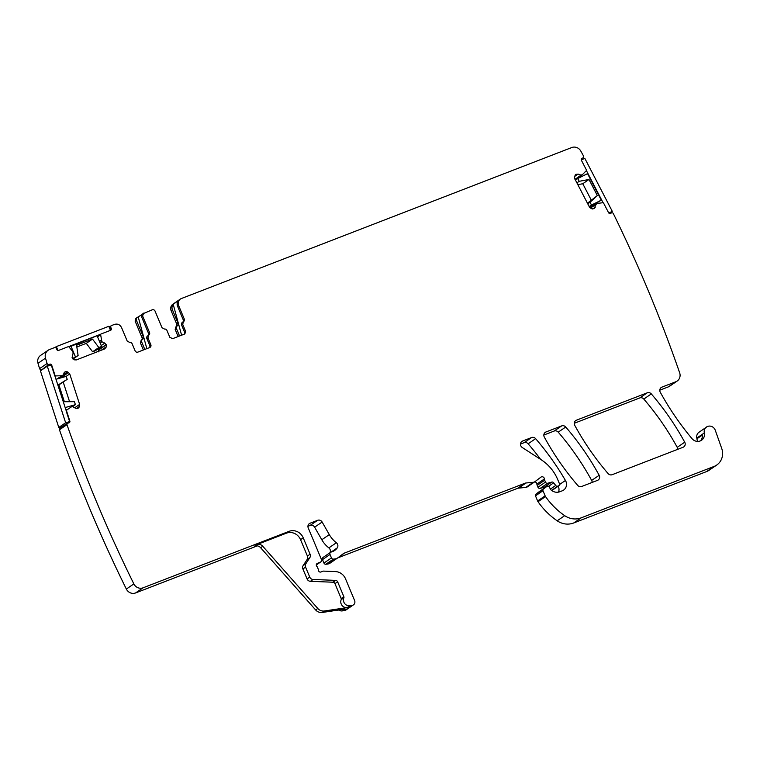 <?xml version="1.0" encoding="UTF-8"?>
<svg xmlns="http://www.w3.org/2000/svg" width="760" height="760" viewBox="0 0 760 760"><rect width="100%" height="100%" fill="white"/><g stroke="black" fill="none" stroke-linecap="round" stroke-linejoin="round"><path stroke-width="1.14" d="M58.425 378.594L62.634 375.677L55.708 375.924A0.75 0.703 -124.4 0 1 55.024 375.383L51.718 365.18A1.492 1.406 -124.4 0 0 49.894 364.154L48.877 364.439A1.492 1.406 -124.4 0 1 47.091 363.498A1345.694 1261.781 -124.4 0 1 45.505 358.159A7.476 7.011 -124.4 0 1 49.476 349.552L54.501 347.605A1.492 1.406 -124.4 0 1 56.392 348.469L56.819 349.505A1.492 1.406 -124.4 0 0 58.71 350.369L68.162 346.712A0.75 0.703 -124.4 0 1 68.989 346.949L72.675 351.424L73.169 352.887L72.076 357.741L74.461 359.841L76.38 359.917L105.108 348.735M47.091 363.498L39.587 368.638A1345.694 1261.781 -124.4 0 1 38 363.299A7.476 7.011 -124.4 0 1 40.622 355.395L48.127 350.255M100.13 342.988L101.897 341.772L100.633 334.704A0.75 0.703 -124.4 0 1 101.061 333.991L110.523 330.334A1.492 1.406 -124.4 0 0 111.254 328.444L110.048 329.279M101.897 341.772L104.794 343.111L106.286 344.793L106.324 346.76L104.642 348.983M62.634 375.677L64.79 372.02M62.928 375.098L67.611 371.887L65.702 371.64L64.248 372.533M67.611 371.887L69.739 373.93L79.629 404.405L79.505 406.353L78.299 408.091M77.634 408.415L75.478 408.234L72.684 406.647L71.25 406.942M590.339 208.155L597.389 203.442L602.851 202.711A0.75 0.703 -124.4 0 1 603.611 203.119L608.57 212.686A1.492 1.406 -124.4 0 0 610.508 213.389L611.448 212.923A1.492 1.406 -124.4 0 1 613.234 213.37A1345.694 1261.781 -124.4 0 1 679.658 372.808A7.476 7.011 -124.4 0 1 675.801 381.767L661.922 387.134A3.733 3.505 -124.4 0 0 660.269 392.217A272.127 255.16 -124.4 0 0 692.008 438.653A7.476 7.011 -124.4 0 0 704.32 432.934A5.985 5.605 -124.4 0 1 715.293 430.312L721.715 448.447A14.953 14.022 -124.4 0 1 716.737 465.034A14.953 14.022 -124.4 0 1 714.039 466.459L581.229 517.826A18.687 17.527 -124.4 0 1 564.689 515.66A71.022 66.595 -124.4 0 1 545.538 496.575A3.733 3.505 -124.4 0 1 545.129 495.843L542.991 490.732A1.492 1.406 -124.4 0 1 543.409 489.031L546.811 486.457A1.871 1.748 -124.4 0 1 549.565 487.322L550.288 489.041A1.871 1.748 -124.4 0 0 550.744 489.706A8.968 8.407 -124.4 0 0 559.883 491.72L562.229 490.817A7.476 7.011 -124.4 0 0 565.45 480.472A261.659 245.347 -124.4 0 0 535.629 438.653A3.733 3.505 -124.4 0 0 531.572 437.551L522.614 441.019A3.733 3.505 -124.4 0 0 522.272 447.516L541.215 459.772A41.116 38.551 -124.4 0 1 557.697 479.531L559.512 483.873A1.492 1.406 -124.4 0 1 558.781 485.754L557.811 486.124A1.871 1.748 -124.4 0 1 555.693 485.469L553.707 482.809A1.871 1.748 -124.4 0 0 551.731 482.096L547.694 483.246A1.871 1.748 -124.4 0 1 545.481 482.106L544.692 480.234A3.733 3.505 -124.4 0 1 544.397 478.952A2.242 2.099 -124.4 0 0 540.911 477.156L534.992 481.631A3.733 3.505 -124.4 0 1 533.292 482.296L526.024 482.98A3.733 3.505 -124.4 0 0 525.122 483.189L344.651 552.995A7.476 7.011 -124.4 0 0 343.055 553.888L338.048 557.678A7.476 7.011 -124.4 0 1 334.647 558.989L333.365 559.113A1.871 1.748 -124.4 0 1 331.455 557.916L330.011 554.477A1.871 1.748 -124.4 0 1 331.132 552.054A11.96 11.22 -124.4 0 0 334.59 550.515A11.96 11.22 -124.4 0 0 337.25 547.884A3.733 3.505 -124.4 0 0 336.366 542.754A26.163 24.538 -124.4 0 1 329.308 534.612L322.126 522.034A3.733 3.505 -124.4 0 0 317.623 520.306L310.08 523.222A3.733 3.505 -124.4 0 0 308.237 527.924L321.499 559.635A1.871 1.748 -124.4 0 1 320.644 561.963L317.291 563.426A1.871 1.748 -124.4 0 0 316.806 566.323A3.733 3.505 -124.4 0 1 317.537 567.473L318.145 568.927A3.733 3.505 -124.4 0 1 318.449 570.247A1.871 1.748 -124.4 0 0 320.957 571.986L322.924 571.225A1.871 1.748 -124.4 0 1 323.608 571.111L335.445 571.596A11.21 10.517 -124.4 0 1 345.505 578.778L354.606 600.524A3.733 3.505 -124.4 0 1 352.051 605.416L349.885 605.739A5.605 5.253 -124.4 0 1 343.862 597.844A1.492 1.406 -124.4 0 0 343.852 596.676L337.639 581.818A2.242 2.099 -124.4 0 0 335.625 580.383L313.101 579.471A3.733 3.505 -124.4 0 1 309.748 577.077L305.596 567.14A3.733 3.505 -124.4 0 1 305.862 563.711L309.823 557.65A3.733 3.505 -124.4 0 0 310.089 554.221L303.24 537.852A11.21 10.517 -124.4 0 0 289.094 531.335L143.089 587.803A7.476 7.011 -124.4 0 1 133.855 583.917A1345.694 1261.781 -124.4 0 1 66.965 424.659A1.492 1.406 -124.4 0 1 67.925 423.139L68.941 422.854A1.492 1.406 -124.4 0 0 69.835 421.049L66.528 410.856A0.75 0.703 -124.4 0 1 66.776 410.048L71.155 406.99M587.765 203.813L590.045 202.255L591.489 205.048L601.303 200.165L589.513 207.195L591.936 208.848L594.063 208.648L596.315 203.984M589.513 207.195L574.702 178.619L574.494 176.662L575.7 174.439M575.453 174.629L578.094 174.078L581.086 175.151L582.521 174.534L575.187 179.569M183.302 321.774L182.4 322.392A2.242 2.099 55.6 0 0 182.314 322.449L183.473 321.66A2.242 2.099 -124.4 0 0 184.262 318.991L178.648 305.577A5.605 5.253 -124.4 0 1 181.412 298.519L571.767 147.535A7.476 7.011 -124.4 0 1 580.83 151.107A1345.694 1261.771 -124.4 0 1 583.528 156.018A1.492 1.406 -124.4 0 1 582.92 157.89L581.98 158.355A1.492 1.406 -124.4 0 0 581.409 160.312L586.369 169.869A0.75 0.703 -124.4 0 1 586.264 170.715L582.521 174.534M183.473 321.66L182.685 324.33L185.582 331.265L184.88 333.877M184.48 334.087L172.672 338.656L169.841 337.345L166.963 330.476A2.242 2.099 -124.4 0 0 164.474 329.07L161.984 327.674L155.059 311.106A2.242 2.099 -124.4 0 0 152.228 309.805L142.225 314.051A2.242 2.099 55.6 0 0 141.522 316.663L148.457 333.222A2.242 2.099 -124.4 0 1 147.868 335.749M143.697 313.101L142.595 315.932L149.52 332.49A2.242 2.099 -124.4 0 1 148.732 335.16L147.573 335.948A2.242 2.099 55.6 0 0 146.87 338.561L147.943 337.829L148.732 335.16M111.254 328.444L110.827 327.417A1.492 1.406 -124.4 0 1 111.558 325.536L114.513 324.397C117.629 323.541 119.985 324.624 121.59 327.645L127.195 341.059L129.694 342.456A2.242 2.099 -124.4 0 1 132.183 343.862L135.081 350.797A2.242 2.099 -124.4 0 0 137.911 352.099L149.72 347.529A2.242 2.099 -124.4 0 0 150.822 344.707L147.943 337.829M576.384 420.213L647.254 392.806A3.733 3.505 -124.4 0 1 651.311 393.917A261.659 245.347 -124.4 0 1 684.731 442.197A3.733 3.505 -124.4 0 1 683.069 447.269L612.161 474.696A3.733 3.505 -124.4 0 1 608.095 473.584A261.659 245.347 -124.4 0 1 574.721 425.296A3.733 3.505 -124.4 0 1 576.384 420.213L575.139 421.068M545.975 431.974L561.668 425.904A3.733 3.505 -124.4 0 1 565.734 427.015A261.659 245.347 -124.4 0 1 599.165 475.285A3.733 3.505 -124.4 0 1 597.503 480.367L581.723 486.466A3.733 3.505 -124.4 0 1 577.657 485.355A261.659 245.347 -124.4 0 1 544.312 437.057A3.733 3.505 -124.4 0 1 545.975 431.974L544.73 432.829M677.15 381.055L669.645 386.194A7.476 7.011 -124.4 0 1 668.297 386.906L659.784 390.193M697.746 441.417A7.476 7.011 -124.4 0 1 696.939 438.767A7.476 7.011 -124.4 0 0 696.815 438.073A5.985 5.605 -124.4 0 1 699.038 432.221L706.543 427.082M716.737 465.034L709.232 470.174A14.953 14.022 -124.4 0 1 706.534 471.589L573.724 522.966A18.687 17.527 -124.4 0 1 557.184 520.799A71.022 66.595 -124.4 0 1 538.033 501.714A3.733 3.505 -124.4 0 1 537.624 500.983L535.486 495.872A1.492 1.406 -124.4 0 1 535.904 494.171L539.306 491.596A1.871 1.748 -124.4 0 1 539.429 491.511M558.239 486.172A7.476 7.011 -124.4 0 1 558.533 492.109M531.572 437.551L524.067 442.69A3.733 3.505 -124.4 0 1 528.124 443.792A261.659 245.347 -124.4 0 1 540.635 459.391M524.067 442.69L520.476 444.077M551.731 482.096L544.226 487.236A1.871 1.748 -124.4 0 1 545.49 487.359M544.226 487.236L540.189 488.385A1.871 1.748 -124.4 0 1 537.975 487.245L537.197 485.374A3.733 3.505 -124.4 0 1 536.892 484.091A2.242 2.099 -124.4 0 0 534.622 481.887M527.487 486.77A3.733 3.505 -124.4 0 1 525.787 487.435L518.519 488.119A3.733 3.505 -124.4 0 0 517.617 488.328L337.697 557.916M337.791 557.859L330.286 562.998A7.476 7.011 -124.4 0 1 327.142 564.129L325.859 564.253A1.871 1.748 -124.4 0 1 323.95 563.056L322.506 559.616A1.871 1.748 -124.4 0 1 323.085 557.441L330.591 552.302M336.366 542.754L328.861 547.894A3.733 3.505 -124.4 0 1 329.916 552.767M328.861 547.894A26.163 24.538 -124.4 0 1 321.803 539.752L314.621 527.174A3.733 3.505 -124.4 0 0 310.118 525.445L307.942 526.281M353.438 604.875L345.933 610.014A3.733 3.505 -124.4 0 1 344.546 610.556L342.38 610.878A5.605 5.253 -124.4 0 1 338.589 610.014M257.327 545.861L135.584 592.942A7.476 7.011 -124.4 0 1 126.35 589.057A1345.694 1261.781 -124.4 0 1 59.461 429.799A1.492 1.406 -124.4 0 1 60.03 428.459L67.535 423.32M63.213 382.08L69.578 401.707M61.341 377.758L68.476 372.372M60.458 377.216L60.971 377.511M48.877 364.439L42.389 369.293A1.492 1.406 -124.4 0 1 42.816 369.236M41.372 369.578A1.492 1.406 -124.4 0 1 39.587 368.638M98.819 351.899L98.116 348.84M144.751 349.448A2.242 2.099 -124.4 0 0 144.609 348.963L143.317 349.847A2.242 2.099 -124.4 0 1 143.374 349.99M143.317 349.847L140.439 342.969L141.141 340.356L142.434 339.473A2.242 2.099 55.6 0 0 141.73 342.085L140.439 342.969M141.578 314.783L137.484 317.357A2.242 2.099 55.6 0 0 136.373 320.188L143.307 336.747L142.016 337.63A2.242 2.099 -124.4 0 1 141.436 340.157M142.016 337.63L135.09 321.062L136.373 320.188M136.192 318.24L135.09 321.062M178.134 336.537L179.369 335.521A2.242 2.099 55.6 0 1 179.512 336.005M178.648 305.577L177.583 306.308A5.605 5.253 -124.4 0 1 178.315 300.703L173.175 304.228A5.605 5.253 -124.4 0 0 172.434 309.833L178.039 323.247A2.242 2.099 -124.4 0 1 177.251 325.916A2.242 2.099 55.6 0 0 177.166 325.974L175.883 326.857L175.18 329.469L178.077 336.404M172.434 309.833L171.142 310.716L176.757 324.13A2.242 2.099 -124.4 0 1 176.177 326.648M171.142 310.716A5.605 5.253 -124.4 0 1 172.9 304.19L180.405 299.05M647.254 392.806L639.749 397.945A3.733 3.505 -124.4 0 1 643.806 399.057A261.659 245.347 -124.4 0 1 677.226 447.336A3.733 3.505 -124.4 0 1 677.702 449.35M639.749 397.945L574.246 423.282M561.668 425.904L554.163 431.043A3.733 3.505 -124.4 0 1 558.23 432.155A261.659 245.347 -124.4 0 1 591.66 480.424A3.733 3.505 -124.4 0 1 592.135 482.438M554.163 431.043L543.837 435.043M58.786 427.452L40.432 370.87L47.291 366.177L51.233 365.056A1.492 1.406 -124.4 0 1 51.395 365.398L54.701 375.601A0.75 0.703 -124.4 0 0 54.9 375.924L66.186 410.695A0.75 0.703 -124.4 0 0 66.206 411.074L69.521 421.277A1.492 1.406 -124.4 0 1 69.587 421.638L62.728 426.331L58.786 427.452L65.645 422.759L69.587 421.638M66.965 424.659L59.461 429.799M289.094 531.335L286.406 533.168L256.728 544.654A5.605 5.253 -124.4 0 1 262.77 546.26L317.784 608.475L315.637 609.947A7.476 7.011 -124.4 0 0 322.269 612.465L345.059 609.045L342.38 610.878M286.406 533.168A11.21 10.517 -124.4 0 1 300.561 539.686L307.41 556.054A3.733 3.505 -124.4 0 1 307.144 559.483L303.173 565.544A3.733 3.505 -124.4 0 0 302.908 568.974L307.069 578.92A3.733 3.505 -124.4 0 0 310.422 581.314L332.947 582.217A2.242 2.099 -124.4 0 1 334.96 583.651L341.173 598.51A1.492 1.406 -124.4 0 1 341.183 599.678A5.605 5.253 -124.4 0 0 347.206 607.572L324.406 610.992A7.476 7.011 -124.4 0 1 317.784 608.475M696.939 438.767L702.297 435.1A7.476 7.011 -124.4 0 1 700.406 440.876M177.583 306.308L183.189 319.722A2.242 2.099 -124.4 0 1 182.609 322.249M182.314 322.449A2.242 2.099 55.6 0 0 181.611 325.062L184.509 331.997L185.582 331.265M184.272 334.162A2.242 2.099 55.6 0 0 184.509 331.997M148.561 335.274L147.659 335.891A2.242 2.099 55.6 0 0 147.573 335.948M150.822 344.707L149.748 345.439L146.87 338.561M149.748 345.439A2.242 2.099 -124.4 0 1 149.511 347.615M144.609 348.963L141.73 342.085M143.307 336.747A2.242 2.099 -124.4 0 1 142.519 339.416A2.242 2.099 55.6 0 0 142.434 339.473M177.166 325.974A2.242 2.099 55.6 0 0 176.463 328.586L179.369 335.521M256.728 544.654L254.59 546.117A5.605 5.253 -124.4 0 1 260.632 547.722L315.637 609.947M173.175 304.228L181.602 335.198M138.244 317.062L146.832 348.65M72.979 359.052L78.109 355.537L76.579 345.249L92.511 339.084L86.288 343.349L92.606 351.785L95.361 350.721L101.584 346.465L98.819 347.529L92.511 339.084M72.504 358.558L78.109 355.537M76.846 346.997L86.288 343.349M69.094 347.073L97.09 335.72L101.584 346.465M70.851 345.866L75.344 356.611M92.606 351.785L98.819 347.529M54.986 347.51L56.335 346.588L57.941 350.436M110.495 330.344L108.803 326.297L56.335 346.588M68.514 346.674L100.671 334.238M72.57 406.609L75.411 404.662L74.442 401.688L64.362 401.726L58.795 384.56L67.194 379.354L66.234 376.371L55.993 379.278M65.911 409.849L67.716 409.336M67.194 379.354L58.9 384.892M65.17 407.569L75.411 404.662M65.645 422.759L47.291 366.177M576.906 182.875L579.186 181.317L589 179.474L597.341 195.576L587.442 203.205M577.837 184.661L582.778 183.739L589 179.474M575.462 180.082L577.742 178.524L579.186 181.317M582.778 183.739L591.128 199.832M590.045 202.255L597.341 195.576M601.303 200.165L587.556 173.641L577.742 178.524M580.042 176.244L580.507 177.147M586.387 170.544L603.06 202.711M589.209 206.606L591.489 205.048M609.273 213.38L612.275 211.327L584.772 158.28L581.295 160.018M608.817 213.047L612.275 211.327M45.505 358.159L38 363.299M99.522 341.544L101.203 340.394M99.484 341.44L101.175 340.28M100.016 342.722L101.697 341.572M101.213 345.572L104.794 343.111M98.677 349.695L106.181 344.555M98.781 349.933L106.286 344.793M101.032 350.379L106.324 346.76M103.227 349.534L105.972 347.652M49.894 364.154L42.389 369.293M55.708 375.924L55.053 376.371M57.104 378.964L61.161 376.19M57.257 378.917L61.265 376.181M64.125 372.713L65.702 371.64M66.12 376.409L69.739 373.93M74.689 407.787L79.629 404.405M76.323 408.528L79.505 406.353M77.14 408.538L79.078 407.208M66.776 410.048L66.12 410.505M133.855 583.917L126.35 589.057M143.089 587.803L135.584 592.942M303.24 537.852L300.561 539.686M310.089 554.221L307.41 556.054M309.823 557.65L307.144 559.483M305.862 563.711L303.173 565.544M305.596 567.14L302.908 568.974M309.748 577.077L307.069 578.92M313.101 579.471L310.422 581.314M335.625 580.383L332.947 582.217M337.639 581.818L334.96 583.651M343.852 596.676L341.173 598.51M343.862 597.844L341.183 599.678M349.885 605.739L347.206 607.572M324.406 610.992L322.269 612.465M352.051 605.416L344.546 610.556M317.291 563.426L316.787 563.768M320.644 561.963L316.293 564.946L320.919 561.811M310.08 523.222L308.826 524.077M317.623 520.306L310.118 525.445M322.126 522.034L314.621 527.174M329.308 534.612L321.803 539.752M337.25 547.884L331.17 552.045M330.011 554.477L322.506 559.616M331.455 557.916L323.95 563.056M333.365 559.113L325.859 564.253M334.647 558.989L327.142 564.129M344.651 552.995L340.214 556.035M525.122 483.189L517.617 488.328M526.024 482.98L518.519 488.119M533.292 482.296L525.787 487.435M544.397 478.952L536.892 484.091M544.692 480.234L537.197 485.374M545.481 482.106L537.975 487.245M547.694 483.246L540.189 488.385M553.707 482.809L548.606 486.305M555.693 485.469L550.335 489.145M557.811 486.124L551.561 490.409M558.781 485.754L551.76 490.561M522.614 441.019L521.369 441.873M535.629 438.653L528.124 443.792M565.45 480.472L559.635 484.443M546.811 486.457L539.306 491.596M543.409 489.031L535.904 494.171M542.991 490.732L535.486 495.872M545.129 495.843L537.624 500.983M545.538 496.575L538.033 501.714M564.689 515.66L557.184 520.799M581.229 517.826L573.724 522.966M714.039 466.459L706.534 471.589M704.32 432.934L696.815 438.073M661.922 387.134L660.678 387.99M675.801 381.767L668.297 386.906M592.639 208.99L595.26 207.195M575.32 174.762L576.184 174.163M574.531 176.51L578.094 174.078M575.044 179.284L581.086 175.151M575.111 179.417L581.362 175.142M184.262 318.991L183.189 319.722M181.611 325.062L182.685 324.33M141.522 316.663L142.595 315.932M149.52 332.49L148.457 333.222M110.827 327.417L109.611 328.244M100.633 334.704L97.546 336.822M651.311 393.917L643.806 399.057M684.731 442.197L677.226 447.336M565.734 427.015L558.23 432.155M599.165 475.285L591.66 480.424M141.227 340.299L142.348 339.54M175.18 329.469L176.463 328.586M175.968 326.8L177.08 326.03M178.039 323.247L176.757 324.13M262.77 546.26L260.632 547.722M58.472 378.575L62.529 375.801M534.869 481.726L527.364 486.865M559.047 485.611L551.798 490.58M546.867 486.409L539.362 491.549M574.968 179.721L582.473 174.582M111.293 325.679L109.155 327.142M100.928 334.058L97.403 336.471M135.793 318.459L137.075 317.575"/></g></svg>
